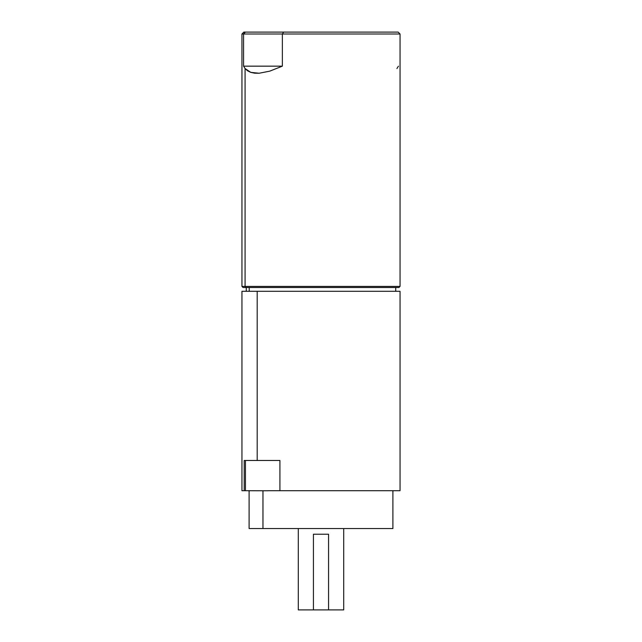 <?xml version="1.0" encoding="UTF-8"?>
<svg xmlns="http://www.w3.org/2000/svg" width="642" height="642" viewBox="0 0 642 642"><rect width="100%" height="100%" fill="white"/><g stroke="black" fill="none" stroke-linecap="round" stroke-linejoin="round"><path stroke-width="0.96" d="M243.575 33.994L241.954 33.994L243.575 33.994L245.348 32.1L243.848 32.1L241.954 33.994L241.954 286.412L245.083 286.412L245.083 68.542L243.575 66.158L243.575 33.994L282.36 33.994L283.644 32.1L245.348 32.1L243.575 33.994L243.575 66.158L282.36 66.158L269.76 71.15L259.095 73.244L254.617 73.18L250.765 72.361L247.579 70.813L245.083 68.542L243.575 66.158L282.36 66.158L282.36 33.994L243.575 33.994M398.939 287.512L246.135 287.512L398.947 287.512L400.046 286.412L400.046 33.994L398.152 32.1L283.644 32.1L282.36 33.994L400.046 33.994L282.36 33.994L282.36 66.158L269.76 71.15L259.095 73.244L250.765 72.361L245.083 68.542L245.083 286.412L400.046 286.412L241.954 286.412L243.053 287.512L246.135 287.512L245.083 286.412L246.135 287.512L243.061 287.512M249.224 291.299L249.224 287.512L249.224 291.299M396.917 68.542L398.425 66.158M398.032 32.1L243.968 32.1M399.974 291.299L241.954 291.299L241.954 490.705L244.193 490.705L244.193 460.483L279.92 460.483L279.92 490.705L267.858 490.705L400.046 490.705L400.046 291.299L257.193 291.299L257.193 460.483L279.92 460.483L279.92 490.705L399.918 490.705M267.858 490.761L262.963 490.761L262.963 528.543L392.896 528.543L392.896 490.705M249.216 528.543L392.784 528.543M249.104 490.705L249.104 528.543L262.963 528.543L262.963 490.761L245.437 490.705L258.742 490.761M244.193 460.483L257.193 460.483L257.193 291.299L242.026 291.299M242.082 490.705L245.437 490.705L245.437 460.483M328.568 534.224L328.568 609.9L343.703 609.9L343.703 528.543L343.703 609.9L313.432 609.9L313.432 534.224L328.568 534.224L313.432 534.224L313.432 609.9L298.297 609.9L328.568 609.9L328.568 534.224M298.297 528.543L298.297 609.9L298.297 528.543M246.271 291.299L246.271 287.512M395.729 291.299L395.729 287.512"/></g></svg>
